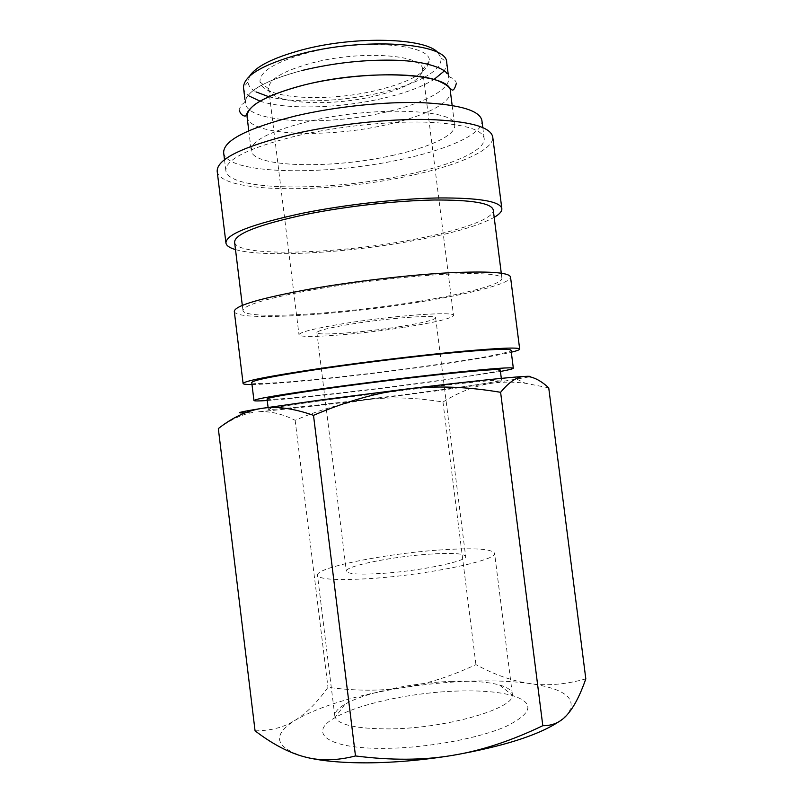 <?xml version="1.0" encoding="UTF-8"?>
<svg xmlns="http://www.w3.org/2000/svg" width="803" height="803" viewBox="0 0 803 803"><rect width="100%" height="100%" fill="white"/><g stroke="black" fill="none" stroke-linecap="round" stroke-linejoin="round"><path stroke-width="0.6" stroke-dasharray="4.01 3.01" d="M386.072 112.018C326.359 126.392 247.234 123.12 245.397 103.185C245.136 91.793 264.006 80.892 302.018 70.503C366.901 53.369 450.493 59.161 448.676 77.861C450.322 89.715 422.84 103.677 386.072 112.018M251.74 382.519C252.132 386.594 350.71 376.878 426.734 366.058C473.981 359.433 511.441 352.658 511.049 350.218M267.238 400.506C296.909 398.559 369.771 390.238 428.762 382.248L500.43 371.458M234.295 311.454C235.66 321.802 340.954 315.117 421.364 301.717C471.522 293.617 511.37 283.298 510.527 277.045M251.991 384.517C279.384 384.316 362.755 375.423 429.424 366.007C467.677 360.617 494.969 356.02 511.3 352.216M234.596 242.215C236.303 257.211 335.513 254.3 410.925 239.936C457.83 231.374 494.487 219.018 493.253 210.005M418.624 301.386C465.7 293.768 502.748 284.132 501.925 278.32C500.64 273.933 481.168 272.618 443.487 274.385C406.649 276.393 356.542 282.194 316.452 289.15C267.921 297.973 243.419 305.11 242.948 310.57C244.022 320.256 342.921 314.023 418.624 301.386M217.181 171.28C219.962 193.272 325.908 193.744 405.676 176.62C455.472 166.472 494.467 150.251 492.731 136.952M235.49 249.582C263.856 257.904 347.548 252.985 413.706 240.629C451.667 233.593 478.498 225.834 494.186 217.362M223.656 152.751C226.215 174.683 325.817 176.098 400.838 159.476C447.522 149.679 483.667 133.78 481.91 120.591M402.855 175.546C449.58 166 485.835 150.813 484.179 138.447C482.262 129.042 462.307 123.592 424.325 122.106C387.227 121.243 337.2 126.553 297.481 135.657C249.462 147.541 225.583 159.195 225.844 170.627C228.233 191.164 327.754 191.726 402.855 175.546M247.063 116.716C248.8 135.837 327.875 138.578 387.628 124.475C424.426 116.294 451.969 102.754 450.383 91.391M391.533 155.662C428.4 147.852 456.094 135.376 454.659 125.238C456.817 109.138 373.435 105.655 308.332 121.514C270.189 131.11 251.148 140.796 251.219 150.573C252.704 167.656 331.659 169.062 391.533 155.662M268.714 96.691C295.394 103.697 343.383 101.63 381.917 92.375C399.262 88.24 413.445 83.211 424.476 77.289M424.526 77.259C436.36 70.744 441.831 64.29 440.927 57.886L437.986 52.727M260.021 101.148C286.691 110.061 341.074 108.325 384.316 98.006C405.515 92.987 422.077 86.804 433.991 79.477M443.186 71.909C445.906 68.737 447.09 65.655 446.749 62.654M255.063 730.83C270.792 730.84 284.202 727.287 295.293 720.191C306.515 713.174 317.406 702.223 327.975 687.328C355.829 691.062 381.174 691.122 404.009 687.498C426.895 684.005 450.874 676.387 475.938 664.623C494.688 674.781 512.575 681.074 529.578 683.514C546.472 686.083 565.212 684.547 585.819 678.896M303.996 756.717C274.586 747.232 271.685 735.056 295.293 720.191C320.196 705.917 356.432 695.027 404.009 687.498C426.724 684.005 449.088 681.877 471.09 681.115C493.102 680.392 512.595 681.185 529.578 683.514C565.412 688.693 578.05 698.971 567.51 714.369L559.008 721.606M434.714 391.141L491.617 383.292C475.316 385.711 459.095 391.954 442.975 402.032C415.994 397.555 391.081 396.732 368.236 399.573C345.41 402.283 321.039 409.189 295.143 420.29C281.994 413.675 269.477 410.865 257.592 411.859C283.8 409.47 320.688 405.374 368.236 399.573L434.714 391.141M452.691 681.325C413.003 682.52 365.074 692.467 344.949 704.291C337.892 708.387 334.52 712.321 334.821 716.095C336.969 724.637 355.287 728.903 389.776 728.893C447.994 728.451 517.513 707.543 512.334 693.983C511.702 690.249 507.466 687.258 499.627 685.029C488.124 681.928 472.485 680.693 452.691 681.325M436.29 550.236C382.89 554.14 315.82 567.661 317.496 575.219C319.122 579.495 336.999 580.589 371.147 578.511C428.792 574.777 498.874 559.842 494.568 553.167C491.255 548.61 471.823 547.626 436.29 550.236M458.563 691.012C413.053 692.236 358.379 703.719 334.761 717.842C307.278 732.928 327.574 749.229 385.942 748.336C427.738 747.944 479.572 738.278 506.482 726.213C532.71 713.044 534.828 702.866 512.816 695.669C499.346 691.915 481.258 690.359 458.563 691.012M500.239 369.932C500.54 371.347 467.205 376.737 424.626 382.479C355.769 391.864 266.967 401.4 267.058 398.981M425.801 391.824C468.4 386.213 501.785 381.184 501.544 380.21C500.731 379.528 483.516 381.024 449.911 384.707L336.076 398.7C291.931 404.672 269.336 408.195 268.312 409.259C268.142 410.955 356.903 400.968 425.801 391.824M398.429 326.851C421.896 323.117 434.313 320.126 435.668 317.858C437.274 314.525 389.836 317.837 352.055 323.97C329.25 327.724 317.526 330.615 316.884 332.653C316.482 335.985 362.484 332.552 398.429 326.851M383.011 573.362C421.414 570.813 468.239 560.916 465.62 556.338C463.592 553.297 450.674 552.635 426.845 554.331C390.378 556.951 344.919 566.215 346.344 571.194C347.599 574.095 359.814 574.818 383.011 573.362M375.754 95.838C405.535 88.45 421.143 79.738 422.569 69.71L422.539 69.389C423.532 54.624 360.667 50.017 312.016 62.965C283.017 70.925 268.563 79.457 268.654 88.561L268.704 88.872C270.591 104.139 330.414 107.07 375.754 95.838M404.692 327.243C435.336 322.394 451.617 318.47 453.524 315.469C455.853 311.132 393.811 315.428 344.316 323.499C314.806 328.377 299.69 332.111 298.977 334.721C298.706 339.067 358.319 334.58 404.692 327.243M377.671 90.127C410.283 81.986 427.497 72.27 429.314 60.978C431.763 44.075 361.762 38.223 307.388 52.938C274.947 62.042 259.158 71.758 260.031 82.067C262.641 99.181 328.136 102.493 377.671 90.127M243.53 87.969C243.931 90.96 245.838 93.66 249.251 96.069M245.347 412.792L252.664 412.521C242.355 414.207 230.913 419.567 218.326 428.591M548.73 387.829L525.413 383.272C513.358 381.736 502.096 381.746 491.617 383.292L529.759 376.798M295.143 420.29L327.975 687.328M442.975 402.032L475.938 664.623M249.592 76.195L248.007 81.916C248.268 85.73 250.937 89.063 256.016 91.903M239.364 110.483C238.581 110.764 239.364 108.776 241.683 104.51C243.982 103.467 245.547 101.228 246.401 97.805C252.373 87.908 270.912 78.804 302.008 70.493M456.315 83.452C456.425 84.425 456.877 80.17 450.915 77.56C449.831 77.52 448.506 76.185 446.96 73.545M501.273 273.171L501.925 278.32M482.794 127.526L484.179 138.447M452.149 105.414L454.659 125.238M440.927 57.886L446.679 62.172M334.821 716.095L317.496 575.219M344.949 704.291L334.761 717.842M501.313 378.374L501.544 380.21M435.668 317.858L465.62 556.338M422.539 69.389L453.524 315.469M422.569 69.71L429.314 60.978M448.204 74.187L448.676 77.861M244.945 99.502L245.397 103.185M268.704 88.872L260.031 82.067M268.654 88.561L298.977 334.721M316.884 332.653L346.344 571.194M268.092 407.422L268.312 409.259M499.627 685.029L512.816 695.669M512.334 693.983L494.568 553.167M517.132 379.347L525.413 383.272M248.007 81.916L243.49 87.477M248.779 130.748L251.219 150.573M224.509 159.697L225.844 170.627M242.315 305.431L242.948 310.57"/><path stroke-width="1.2" d="M500.43 371.458C508.921 369.902 513.217 368.828 513.328 368.226L511.049 350.218C510.096 348.432 490.864 349.255 453.344 352.698C416.637 356.191 366.499 362.253 326.209 368.095C277.416 375.332 252.594 380.15 251.74 382.519L253.949 400.536C254.2 401.088 258.636 401.078 267.238 400.506M513.328 368.226C512.465 367.091 493.293 368.447 455.813 372.311C419.146 376.165 368.989 382.298 328.648 387.859C279.795 394.705 254.892 398.93 253.949 400.536M511.3 352.216C516.881 350.861 519.671 349.807 519.671 349.064L510.527 277.045C509.212 272.368 488.445 270.972 448.215 272.839C408.827 274.977 355.137 281.211 312.317 288.658C260.714 298.064 234.707 305.662 234.295 311.454L243.098 383.513C243.279 384.236 246.24 384.567 251.991 384.517M519.671 349.064C518.718 347.147 498.201 348.03 458.142 351.704C418.905 355.428 365.164 361.922 322.144 368.175C270.26 375.894 243.911 381.003 243.098 383.513M501.273 273.171L493.253 210.005C491.667 203.159 471.953 199.827 434.132 200.007C397.164 200.609 347.097 206.17 307.188 214.17C258.907 224.489 234.707 233.844 234.596 242.215L242.315 305.431M494.186 217.362C499.536 214.23 502.086 211.319 501.835 208.619L492.731 136.952C490.743 126.934 469.464 121.112 428.902 119.506C389.234 118.573 335.634 124.284 293.225 134.051C242.165 146.738 216.82 159.155 217.181 171.28L225.934 242.988C226.356 245.668 229.548 247.866 235.49 249.582M501.835 208.619C500.189 201.332 479.17 197.769 438.779 197.939C399.252 198.582 345.611 204.554 302.992 213.136C251.66 224.147 225.974 234.105 225.934 242.988M482.794 127.526L481.91 120.591C479.913 110.543 459.898 104.571 421.876 102.664C384.747 101.439 334.731 106.689 295.062 116.064C247.103 128.329 223.304 140.565 223.656 152.751L224.509 159.697M452.149 105.414L450.383 91.391C452.3 73.424 368.758 68.305 303.825 85.068C265.773 95.236 246.852 105.785 247.063 116.716L248.779 130.748M437.986 52.727C426.273 37.851 355.097 35.543 301.777 49.967C273.08 57.786 255.685 66.529 249.592 76.195M433.991 79.477L443.186 71.909M448.204 74.187L446.679 62.172C447.171 42.93 364.1 36.777 299.991 54.122C262.641 64.571 243.801 75.683 243.49 87.477L244.945 99.502M529.759 376.798C531.114 376.286 529.388 376.165 524.57 376.416C510.768 377.119 463.592 382.098 406.208 389.084L322.726 399.723L261.387 408.456C275.871 405.947 293.246 408.245 313.501 415.352C346.414 401.239 377.32 392.486 406.208 389.084C435.116 385.51 466.583 386.584 500.61 392.306C509.182 381.867 517.172 376.567 524.57 376.416C532.038 376.075 540.088 379.879 548.73 387.829L585.819 678.896C580.198 694.966 574.095 706.791 567.51 714.369C561.016 722.048 552.785 725.822 542.808 725.691C511.23 740.878 480.957 750.795 451.979 755.472C422.759 760.17 394.624 762.629 367.563 762.85C340.833 762.91 319.644 760.863 303.996 756.717C288.448 752.511 272.137 743.889 255.063 730.83L218.326 428.591C232.378 417.52 246.732 410.815 261.387 408.456C239.364 411.969 234.024 413.415 245.347 412.792M559.008 721.606C538.14 735.397 502.467 746.68 451.979 755.472C423.081 760.3 390.91 760.461 355.488 755.954C336.577 760.802 319.413 761.053 303.996 756.717M268.092 407.422L267.058 398.981C268.031 397.515 290.576 393.701 334.69 387.518C370.886 382.539 415.653 377.069 448.516 373.616C482.151 370.143 499.386 368.918 500.239 369.932L501.313 378.374M249.251 96.069L260.021 101.148M313.501 415.352L355.488 755.954M500.61 392.306L542.808 725.691M256.016 91.903L268.714 96.691M446.96 73.545C444.912 69.219 428.15 61.57 398.599 60.345C367.071 59.241 334.871 62.624 302.008 70.493M456.315 83.452C455.09 88.059 453.755 90.277 452.29 90.117L449.078 87.487C447.783 85.73 443.918 83.412 437.505 80.541C413.254 71.507 351.192 73.224 303.795 85.058C281.231 90.89 263.896 97.966 254.019 105.103C246.059 112.209 247.976 112.751 245.598 115.722C246.23 116.294 241.271 116.796 239.364 110.483"/></g></svg>
